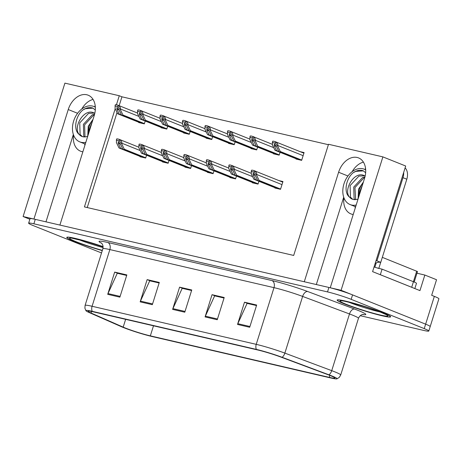<?xml version="1.0" encoding="UTF-8"?>
<svg xmlns="http://www.w3.org/2000/svg" width="462" height="462" viewBox="0 0 462 462"><rect width="100%" height="100%" fill="white"/><g stroke="black" fill="none" stroke-linecap="round" stroke-linejoin="round"><path stroke-width="0.69" d="M84.864 145.391A18.694 13.248 111.8 0 1 84.713 143.855M82.86 151.79A18.694 13.248 111.8 0 1 81.907 151.617A18.694 13.248 111.8 0 1 80.527 151.184A18.694 13.248 111.8 0 1 73.556 135.054M355.214 208.102A18.694 13.248 111.8 0 1 355.064 206.56M343.907 197.765A18.694 13.248 -68.2 0 0 350.883 213.889A18.694 13.248 -68.2 0 0 352.258 214.322A18.694 13.248 -68.2 0 0 353.211 214.495M416.955 273.215L424.838 275.046L436.544 279.735L431.67 295.299L434.344 296.373A17.527 1.346 -162.6 0 1 438.9 298.793L430.191 326.582A17.527 1.346 -162.6 0 0 425.635 324.162L341.083 290.286L330.249 287.774L364.564 178.274A18.694 13.248 -68.2 0 0 358.535 157.906A18.694 13.248 -68.2 0 0 338.6 172.251L304.285 281.751L59.898 225.069L94.213 115.569A18.694 13.248 -68.2 0 0 88.184 95.201A18.694 13.248 -68.2 0 0 68.249 109.546L33.934 219.046L23.1 216.534L29.857 219.242M363.415 162.127A18.694 13.248 -68.2 0 0 352.136 171.697M424.838 275.046L419.958 290.61L372.591 271.633L405.688 166.02L382.888 156.884L341.083 290.286M328.39 144.698L121.945 96.812L119.271 95.738L64.905 83.131L23.1 216.534M115.211 108.685L84.43 206.907L293.688 255.446L328.522 144.277L382.888 156.884M119.271 95.738L116.436 104.782M94.762 106.843L95.172 105.527M365.113 169.548L365.523 168.237M121.945 96.812L119.167 105.688M117.036 112.485L87.243 207.559M296.067 158.726L295.975 159.032L301.651 160.349L304.088 152.57L300.115 151.646M273.591 153.511L273.498 153.823L279.175 155.14L280.064 152.31M228.644 143.087L228.546 143.393L234.228 144.71L235.112 141.886M206.168 137.872L206.069 138.178L211.752 139.501L212.636 136.671M183.691 132.658L183.593 132.969L189.276 134.286L190.159 131.462M161.215 127.448L161.123 127.755L166.799 129.071L167.683 126.247M251.12 148.296L251.022 148.608L256.699 149.925L257.588 147.101M138.744 122.234L138.646 122.54L144.323 123.862L145.212 121.032M274.936 187.688L274.838 187.999L280.521 189.316L282.958 181.531L278.984 180.613M252.46 182.478L252.368 182.785L258.044 184.101L258.928 181.277M207.513 172.049L207.415 172.361L213.092 173.677L213.981 170.853M185.037 166.84L184.939 167.146L190.621 168.463L191.505 165.639M162.56 161.625L162.462 161.931L168.145 163.253L169.028 160.424M229.989 177.264L229.891 177.575L235.568 178.892L236.457 176.062M140.084 156.41L139.992 156.722L145.669 158.039L146.552 155.215M343.705 197.182L316.326 284.546M73.354 134.477L45.975 221.841M81.78 108.992A18.694 13.248 111.8 0 1 93.064 99.417M383.362 312.965A28.043 2.154 -162.6 0 0 354.308 303.361A28.043 2.154 -162.6 0 0 337.133 300.063A28.043 2.154 -162.6 0 0 344.415 303.932A28.043 2.154 -162.6 0 0 373.469 313.536A28.043 2.154 -162.6 0 0 390.65 316.834A28.043 2.154 -162.6 0 0 383.362 312.965M103.101 246.616A28.043 2.154 -162.6 0 0 66.776 237.358A28.043 2.154 -162.6 0 0 74.064 241.228A28.043 2.154 -162.6 0 0 102.269 250.589A27.749 2.131 17.4 0 1 74.266 241.274A27.749 2.131 17.4 0 1 67.059 237.445A27.749 2.131 17.4 0 1 103.101 246.639M329.989 375.467A18.694 1.432 17.4 0 1 334.846 378.043A18.694 1.432 17.4 0 1 329.25 377.362L150.341 335.862A18.694 1.432 17.4 0 1 123.187 327.142L91.083 313.034A18.694 1.432 17.4 0 1 88.155 311.261A18.694 1.432 17.4 0 1 93.751 311.948L257.9 350.017A18.694 1.432 17.4 0 1 280.798 357.039L327.668 374.567A18.694 1.432 17.4 0 1 329.989 375.467M331.612 375.843A21.033 1.611 -162.6 0 0 329.002 374.832L282.132 357.299A21.033 1.611 -162.6 0 0 256.37 349.405L92.221 311.33A21.033 1.611 -162.6 0 0 85.984 310.753A21.033 1.611 -162.6 0 0 89.224 312.555L121.321 326.663A21.033 1.611 -162.6 0 0 151.871 336.475L330.78 377.974A21.033 1.611 -162.6 0 0 336.925 378.869A21.033 1.611 -162.6 0 0 331.612 375.843M360.193 315.69L423.55 330.388A17.527 1.346 -162.6 0 0 428.8 331.029L430.191 326.582A17.527 1.346 -162.6 0 0 425.635 324.162L352.558 294.889A17.527 1.346 -162.6 0 0 328.909 287.462L35.268 219.358A17.527 1.346 -162.6 0 0 30.024 218.717L28.632 223.163A17.527 1.346 -162.6 0 0 33.183 225.577L101.53 252.962M428.8 331.029A17.527 1.346 -162.6 0 0 424.243 328.609L351.166 299.336A17.527 1.346 -162.6 0 0 327.518 291.909L33.876 223.804A17.527 1.346 -162.6 0 0 28.632 223.163M107.71 294.334L114.674 272.101L126.848 274.925L119.877 297.158L107.71 294.334A4.672 3.28 103.1 0 1 107.998 293.578L120.12 296.39M205.076 316.915L212.041 294.681L224.214 297.505L217.244 319.739L205.076 316.915A4.672 3.28 103.1 0 1 205.365 316.164L217.487 318.976M237.532 324.445L244.496 302.212L256.67 305.036L249.699 327.269L237.532 324.445A4.672 3.28 103.1 0 1 237.82 323.689L249.942 326.501M140.165 301.859L147.13 279.625L159.303 282.449L152.333 304.683L140.165 301.859A4.672 3.28 103.1 0 1 140.454 301.108L152.576 303.921M172.621 309.39L179.585 287.156L191.759 289.98L184.788 312.214L172.621 309.39A4.672 3.28 103.1 0 1 172.909 308.633L185.031 311.446M117.723 273.371L126.698 275.404M215.09 295.957L224.064 297.99M247.545 303.482L256.514 305.515M150.179 280.902L159.153 282.935M182.634 288.427L191.609 290.459M179.585 287.156L182.646 288.38M191.591 290.506L182.19 288.323L172.909 308.633M147.13 279.625L150.19 280.856M159.136 282.981L149.734 280.798L140.454 301.108M244.496 302.212L247.557 303.436M256.502 305.561L247.101 303.378L237.82 323.689M212.041 294.681L215.101 295.911M224.047 298.036L214.645 295.853L205.365 316.164M114.674 272.101L117.735 273.325M126.68 275.45L117.279 273.267L107.998 293.578M143.67 157.577L120.628 148.342L118.208 143.307L118.411 141.643M142.048 157.196L119.005 147.967L116.401 142.544L116.62 138.975A2.922 2.067 -68.2 0 1 117.562 138.912L118.774 139.195A2.922 2.067 -68.2 0 1 118.994 139.264A2.922 2.067 -68.2 0 1 119.554 139.651C121.344 140.846 122.107 142.03 121.847 143.208L121.673 143.763L119.202 140.783L116.268 140.101M145.744 157.79L124.278 149.191L121.673 143.763M124.278 149.191L145.669 158.033M118.295 141.603L120.236 143.78L122.655 148.816M120.628 148.342L119.005 147.967M119.202 140.783L119.554 139.651M142.325 123.394L119.283 114.166L116.863 109.13L117.065 107.467M140.702 123.019L117.66 113.791L115.055 108.362L115.275 104.793A2.922 2.067 -68.2 0 1 116.216 104.735L117.435 105.018A2.922 2.067 -68.2 0 1 117.648 105.082A2.922 2.067 -68.2 0 1 118.208 105.475C119.999 106.664 120.767 107.854 120.501 109.032L120.328 109.586L117.856 106.601L114.922 105.925M144.404 123.614L122.938 115.009L120.328 109.586M122.938 115.009L144.329 123.856M116.95 107.427L118.896 109.598L121.315 114.634M119.283 114.166L117.66 113.791M117.856 106.601L118.208 105.475M166.147 162.786L143.105 153.557L140.685 148.521L140.881 146.858M164.524 162.41L141.482 153.182L138.877 147.753L139.097 144.184A2.922 2.067 -68.2 0 1 140.032 144.127L141.251 144.41A2.922 2.067 -68.2 0 1 141.47 144.473A2.922 2.067 -68.2 0 1 142.03 144.866C143.821 146.056 144.583 147.245 144.323 148.423L144.15 148.978L141.672 145.992L138.744 145.316M168.22 163.005L146.754 154.406L144.15 148.978M146.754 154.406L168.145 163.248M140.766 146.818L142.712 148.989L145.132 154.025M143.105 153.557L141.482 153.182M141.672 145.992L142.03 144.866M188.617 168.001L165.581 158.772L163.161 153.736L163.357 152.067M186.995 167.625L163.958 158.391L161.348 152.968L161.573 149.399A2.922 2.067 -68.2 0 1 162.508 149.336L163.727 149.619A2.922 2.067 -68.2 0 1 163.941 149.688A2.922 2.067 -68.2 0 1 164.501 150.081C166.297 151.27 167.059 152.454 166.799 153.638L166.626 154.192L164.149 151.207L161.221 150.525M190.696 168.214L169.231 159.615L166.626 154.192M169.231 159.615L190.621 168.463M163.242 152.033L165.188 154.204L167.608 159.24M165.581 158.772L163.958 158.391M164.149 151.207L164.501 150.081M211.094 173.215L188.057 163.981L185.637 158.945L185.834 157.282M209.471 172.834L186.434 163.606L183.824 158.183L184.049 154.614A2.922 2.067 -68.2 0 1 184.985 154.551L186.203 154.834A2.922 2.067 -68.2 0 1 186.417 154.903A2.922 2.067 -68.2 0 1 186.977 155.296C188.767 156.485 189.535 157.669 189.276 158.847L189.097 159.402L186.625 156.422L183.691 155.74M213.173 173.429L191.707 164.83L189.097 159.402M191.707 164.83L213.097 173.672M185.718 157.247L187.664 159.419L190.084 164.455M188.057 163.981L186.434 163.606M186.625 156.422L186.977 155.296M164.801 128.609L141.759 119.381L139.339 114.339L139.541 112.676M163.178 128.234L140.136 119L137.532 113.577L137.751 110.008A2.922 2.067 -68.2 0 1 138.692 109.944L139.911 110.227A2.922 2.067 -68.2 0 1 140.125 110.297A2.922 2.067 -68.2 0 1 140.685 110.689C142.475 111.879 143.243 113.063 142.977 114.247L142.804 114.801L140.333 111.816L137.399 111.134M166.88 128.823L145.409 120.224L142.804 114.801M145.409 120.224L166.799 129.065M139.426 112.641L141.372 114.813L143.786 119.849M141.759 119.381L140.136 119M140.333 111.816L140.685 110.689M187.277 133.824L164.235 124.59L161.815 119.554L162.018 117.891M185.655 133.443L162.612 124.214L160.008 118.792L160.227 115.223A2.922 2.067 -68.2 0 1 161.169 115.159L162.381 115.442A2.922 2.067 -68.2 0 1 162.601 115.512A2.922 2.067 -68.2 0 1 163.161 115.898C164.951 117.094 165.714 118.278 165.454 119.456L165.28 120.01L162.809 117.03L159.875 116.349M189.351 134.038L167.885 125.439L165.28 120.01M167.885 125.439L189.276 134.28M161.902 117.85L163.843 120.028L166.262 125.063M164.235 124.59L162.612 124.214M162.809 117.03L163.161 115.898M209.754 139.033L186.712 129.805L184.292 124.769L184.488 123.106M208.131 138.658L185.089 129.429L182.484 124.001L182.704 120.432A2.922 2.067 -68.2 0 1 183.639 120.374L184.858 120.657A2.922 2.067 -68.2 0 1 185.077 120.721A2.922 2.067 -68.2 0 1 185.637 121.113C187.428 122.303 188.19 123.493 187.93 124.671L187.757 125.225L185.279 122.239L182.351 121.564M211.827 139.253L190.361 130.654L187.757 125.225M190.361 130.654L211.752 139.495M184.373 123.065L186.319 125.237L188.739 130.272M186.712 129.805L185.089 129.429M185.279 122.239L185.637 121.113M232.224 144.248L209.188 135.02L206.768 129.984L206.964 128.315M230.602 143.873L207.565 134.638L204.955 129.216L205.18 125.647A2.922 2.067 -68.2 0 1 206.116 125.583L207.334 125.866A2.922 2.067 -68.2 0 1 207.548 125.935A2.922 2.067 -68.2 0 1 208.108 126.328C209.904 127.518 210.666 128.702 210.406 129.886L210.233 130.44L207.756 127.454L204.828 126.773M234.303 144.462L212.838 135.863L210.233 130.44M212.838 135.863L234.228 144.71M206.849 128.28L208.795 130.451L211.215 135.487M209.188 135.02L207.565 134.638M207.756 127.454L208.108 126.328M365.685 169.918A19.046 13.496 -68.2 0 0 364.275 169.213A19.046 13.496 -68.2 0 0 362.872 168.774A19.046 13.496 -68.2 0 0 344.3 182.848A19.046 13.496 -68.2 0 0 350.109 204.574A19.046 13.496 -68.2 0 0 351.518 205.018A19.046 13.496 -68.2 0 0 356.185 205.018M352.783 199.33L350.456 197.216L350.092 185.597L358.893 176.103L364.859 175.768M358.079 198.96A13.202 9.355 -68.2 0 1 353.257 199.457A13.202 9.355 -68.2 0 1 352.287 199.151A13.202 9.355 -68.2 0 1 349.561 197.164C343.283 190.454 353.395 171.956 363.196 175.162L365.176 175.941M355.63 199.596L354.949 187.543L363.756 178.055L364.732 177.726M354.88 199.636L354.1 198.677L353.736 187.058L362.543 177.564L364.94 176.946M358.731 196.876L358.697 194.444L362.583 184.598M358.096 198.914L358.599 189.004L363.398 182.005M349.561 197.164C343.347 192.55 345.992 178.442 353.205 172.73C356.652 170.38 359.985 169.727 363.196 170.761L365.644 172.736M376.022 260.695A11.683 8.281 111.8 0 1 376.928 260.834L402.985 177.679A11.683 8.281 -68.2 0 0 403.684 172.424M376.928 260.834L380.752 262.364L406.808 179.21A11.683 8.281 -68.2 0 0 405.11 167.868M380.752 262.364A11.683 8.281 -68.2 0 0 375.144 263.484M380.214 274.682A11.683 0.895 -162.6 0 0 380.33 274.711L411.7 287.277A11.683 0.895 17.4 0 1 412.901 287.78M414.841 288.559L416.481 283.333A11.683 0.895 -162.6 0 0 413.444 281.722L382.068 269.15L380.33 274.711M374.053 266.967A11.683 0.895 -162.6 0 0 374.988 267.25M377.46 267.972A11.683 0.895 -162.6 0 0 382.068 269.15M353.205 172.73L355.804 171.379L363.386 170.871M95.328 107.213A19.046 13.496 -68.2 0 0 93.925 106.508A19.046 13.496 -68.2 0 0 92.521 106.069A19.046 13.496 -68.2 0 0 73.949 120.137A19.046 13.496 -68.2 0 0 79.759 141.869A19.046 13.496 -68.2 0 0 81.162 142.308A19.046 13.496 -68.2 0 0 85.834 142.313M82.432 136.625L80.105 134.511L79.741 122.892L88.542 113.398L94.502 113.063M87.728 136.255A13.202 9.355 -68.2 0 1 82.906 136.752A13.202 9.355 -68.2 0 1 81.93 136.446A13.202 9.355 -68.2 0 1 79.21 134.459C72.927 127.743 83.045 109.251 92.845 112.457L94.825 113.236M85.279 136.891L84.962 136.457L84.598 124.838L93.405 115.344L94.375 115.015M84.523 136.931L83.749 135.967L83.385 124.353L92.186 114.859L94.589 114.235M88.381 134.171L88.346 131.739L92.233 121.893M87.745 136.203L88.242 126.299L93.041 119.294M79.21 134.459C72.99 129.839 75.641 115.737 82.848 110.02C86.296 107.675 89.628 107.022 92.845 108.056L95.293 110.031M82.848 110.02L85.453 108.674L93.035 108.166M383.16 312.918A27.749 2.131 17.4 0 1 390.373 316.747A27.749 2.131 17.4 0 1 373.371 313.484A27.749 2.131 17.4 0 1 344.617 303.979A27.749 2.131 17.4 0 1 337.41 300.15A27.749 2.131 17.4 0 1 354.412 303.413A27.749 2.131 17.4 0 1 383.16 312.918M378.8 268.457L374.861 267.221L376.207 262.924M414.195 282.028L417.481 271.541L382.322 257.357M233.57 178.424L210.528 169.196L208.108 164.16L208.31 162.497M231.947 178.049L208.905 168.821L206.3 163.392L206.52 159.823A2.922 2.067 -68.2 0 1 207.461 159.765L208.68 160.048A2.922 2.067 -68.2 0 1 208.893 160.112A2.922 2.067 -68.2 0 1 209.453 160.505C211.244 161.694 212.012 162.884 211.746 164.062L211.573 164.616L209.101 161.631L206.168 160.955M235.649 178.644L214.183 170.045L211.573 164.616M214.183 170.045L235.574 178.886M208.195 162.457L210.141 164.628L212.56 169.664M210.528 169.196L208.905 168.821M209.101 161.631L209.453 160.505M256.046 183.639L233.004 174.411L230.584 169.375L230.786 167.706M254.423 183.264L231.381 174.03L228.777 168.607L228.996 165.038A2.922 2.067 -68.2 0 1 229.937 164.974L231.156 165.257A2.922 2.067 -68.2 0 1 231.37 165.327A2.922 2.067 -68.2 0 1 231.93 165.719C233.72 166.909 234.482 168.093 234.222 169.277L234.049 169.831L231.578 166.846L228.644 166.164M258.125 183.853L236.654 175.254L234.049 169.831M236.654 175.254L258.044 184.101M230.671 167.671L232.611 169.843L235.031 174.879M233.004 174.411L231.381 174.03M231.578 166.846L231.93 165.719M278.522 188.854L255.48 179.62L253.06 174.584L253.263 172.921M276.9 188.479L253.857 179.244L251.253 173.822L251.472 170.253A2.922 2.067 -68.2 0 1 252.414 170.189L253.626 170.472A2.922 2.067 -68.2 0 1 253.846 170.542A2.922 2.067 -68.2 0 1 254.406 170.934C256.196 172.124 256.959 173.308 256.699 174.486L256.526 175.046L254.048 172.06L251.12 171.379M280.596 189.068L259.13 180.469L256.526 175.046M259.13 180.469L280.521 189.31M253.147 172.886L255.088 175.058L257.507 180.093M255.48 179.62L253.857 179.244M254.048 172.06L254.406 170.934M254.701 149.463L231.664 140.229L229.244 135.193L229.441 133.53M253.078 149.082L230.041 139.853L227.431 134.43L227.656 130.862A2.922 2.067 -68.2 0 1 228.592 130.798L229.81 131.081A2.922 2.067 -68.2 0 1 230.024 131.15A2.922 2.067 -68.2 0 1 230.584 131.543C232.374 132.733 233.143 133.916 232.883 135.095L232.704 135.649L230.232 132.669L227.298 131.988M256.78 149.676L235.314 141.077L232.704 135.649M235.314 141.077L256.705 149.919M229.325 133.495L231.271 135.666L233.691 140.702M231.664 140.229L230.041 139.853M230.232 132.669L230.584 131.543M277.177 154.672L254.135 145.443L251.715 140.408L251.917 138.744M275.554 154.296L252.512 145.068L249.907 139.639L250.127 136.071A2.922 2.067 -68.2 0 1 251.068 136.013L252.287 136.296A2.922 2.067 -68.2 0 1 252.5 136.359A2.922 2.067 -68.2 0 1 253.06 136.752C254.851 137.942 255.619 139.131 255.353 140.309L255.18 140.864L252.708 137.878L249.775 137.202M279.256 154.891L257.79 146.292L255.18 140.864M257.79 146.292L279.175 155.134M251.802 138.704L253.748 140.875L256.167 145.911M254.135 145.443L252.512 145.068M252.708 137.878L253.06 136.752M299.653 159.887L276.611 150.658L274.191 145.622L274.393 143.953M298.03 159.511L274.988 150.277L272.384 144.854L272.603 141.285A2.922 2.067 -68.2 0 1 273.544 141.222L274.757 141.505A2.922 2.067 -68.2 0 1 274.977 141.574A2.922 2.067 -68.2 0 1 275.537 141.967C277.327 143.156 278.089 144.34 277.829 145.524L277.656 146.079L275.185 143.093L272.251 142.411M301.732 160.1L280.261 151.501L277.656 146.079M280.261 151.501L301.651 160.349M274.278 143.919L276.218 146.09L278.638 151.126M276.611 150.658L274.988 150.277M275.185 143.093L275.537 141.967M347.944 175.993L338.6 172.251M434.344 296.373L424.243 328.609M77.593 113.288L68.249 109.546M329.25 377.362L329.862 375.415M92.221 311.33A5.844 4.094 -76.9 0 1 92.082 306.271L256.231 344.346A23.371 1.79 17.4 0 1 284.858 353.118L331.728 370.651A23.371 1.79 17.4 0 1 334.627 371.771A23.371 1.79 17.4 0 1 340.702 374.994L358.472 318.301A23.371 1.79 -162.6 0 0 352.396 315.078A23.371 1.79 -162.6 0 0 349.491 313.952L302.627 296.419A23.371 1.79 -162.6 0 0 273.995 287.647L109.852 249.578A23.371 1.79 -162.6 0 0 102.859 248.718C103.863 244.531 100.785 242.429 101.259 242.937M329.002 374.832A5.844 3.367 110.5 0 0 331.728 370.651L349.491 313.952A5.844 3.367 -69.5 0 1 354.568 309.055A29.21 2.241 17.4 0 1 362.56 314.524M101.652 243.283A29.21 2.241 17.4 0 1 107.767 242.486L271.916 280.555A5.844 4.094 103.1 0 1 273.995 287.647L256.231 344.346A5.844 4.094 103.1 0 0 256.37 349.405M85.984 310.753L84.898 308.183L85.089 305.417A23.371 1.79 17.4 0 1 92.082 306.271L109.852 249.578A5.844 4.094 103.1 0 0 107.767 242.486M271.916 280.555A29.21 2.241 17.4 0 1 307.698 291.522A5.844 3.367 -69.5 0 0 302.627 296.419L284.858 353.118A5.844 3.367 110.5 0 1 282.132 357.299M307.698 291.522L354.568 309.055M351.166 299.336L352.558 294.889M327.518 291.909L328.909 287.462M33.876 223.804L35.268 219.358M91.083 313.034L91.574 311.475M123.187 327.142L125.635 319.34M150.341 335.862L153.494 325.802M120.443 144.202L118.208 143.307M140.229 150.577L121.847 143.208M119.098 110.025L116.863 109.13M138.889 116.395L120.501 109.032M142.914 149.417L140.685 148.521M162.705 155.786L144.323 148.423M165.39 154.626L163.161 153.736M185.181 161.001L166.799 153.638M187.867 159.84L185.637 158.945M207.657 166.216L189.276 158.847M141.574 115.234L139.339 114.339M161.359 121.61L142.977 114.247M164.05 120.449L161.815 119.554M183.836 126.825L165.454 119.456M186.521 125.664L184.292 124.769M206.312 132.034L187.93 124.671M208.997 130.873L206.768 129.984M228.788 137.249L210.406 129.886M358.697 194.444A13.202 9.355 111.8 0 1 363.12 182.877M355.336 207.727A24.89 17.637 111.8 0 1 355.111 207.155M413.444 281.722L411.7 287.277M402.985 177.679L406.808 179.21M88.346 131.739A13.202 9.355 111.8 0 1 92.77 120.172M84.979 145.022A24.89 17.637 111.8 0 1 84.76 144.444M379.822 311.914A22.216 1.704 17.4 0 1 349.249 302.373A22.216 1.704 17.4 0 1 348.827 302.206M381.335 312.497A25.121 1.929 17.4 0 1 380.341 315.038A25.121 1.929 17.4 0 1 346.448 304.4A25.121 1.929 17.4 0 1 347.436 301.859A25.121 1.929 17.4 0 1 381.335 312.497M380.711 262.358L378.834 268.353M416.718 271.136L413.409 281.704M103.09 247.597A22.216 1.704 17.4 0 1 78.892 239.662A22.216 1.704 17.4 0 1 78.476 239.495M102.345 250.364A25.121 1.929 17.4 0 1 76.091 241.695A25.121 1.929 17.4 0 1 73.92 238.473A25.121 1.929 17.4 0 1 103.113 246.875L86.25 241.562L71.506 238.086M210.343 165.055L208.108 164.16M230.128 171.425L211.746 164.062M232.819 170.264L230.584 169.375M252.604 176.64L234.222 169.277M255.295 175.479L253.06 174.584M281.993 184.621L256.699 174.486M231.474 136.088L229.244 135.193M251.264 142.463L232.883 135.095M253.95 141.303L251.715 140.408M273.735 147.673L255.353 140.309M276.426 146.512L274.191 145.622M303.124 155.654L277.829 145.524M336.925 378.869L339.275 377.379L340.702 374.994M85.089 305.417L102.859 248.718M363.086 314.46C364.044 314.449 360.585 313.779 358.472 318.301M138.848 147.216L118.994 139.264M137.503 113.04L117.648 105.082M161.319 152.431L141.47 144.473M183.795 157.64L163.941 149.688M206.271 162.855L186.417 154.903M159.979 118.249L140.125 110.297M182.455 123.464L162.601 115.512M204.926 128.679L185.077 120.721M227.402 133.888L207.548 125.935M350.109 204.574L355.63 206.785M364.275 169.213L365.673 169.773M79.759 141.869L85.279 144.08M93.925 106.508L95.322 107.069M386.353 314.738L381.121 312.428C368.664 307.051 339.42 299.515 341.551 300.854L341.857 300.791M390.373 316.747L390.465 316.453M337.41 300.15L337.503 299.855M67.059 237.445L67.152 237.15M228.748 168.07L208.893 160.112M251.224 173.279L231.37 165.327M282.773 182.132L253.846 170.542M249.878 139.102L230.024 131.15M272.355 144.317L252.5 136.359M303.904 153.165L274.977 141.574"/></g></svg>
